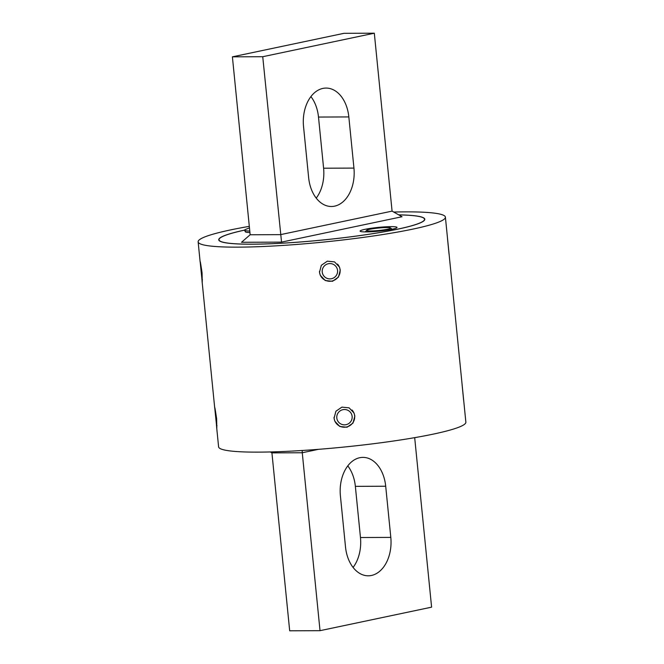 <?xml version="1.0" encoding="UTF-8"?>
<svg xmlns="http://www.w3.org/2000/svg" width="664" height="664" viewBox="0 0 664 664"><rect width="100%" height="100%" fill="white"/><g stroke="black" fill="none" stroke-linecap="round" stroke-linejoin="round"><path stroke-width="1" d="M359.722 457.72A33.632 22.891 89.8 0 0 340.4 495.784L345.504 546.945A33.632 22.891 89.8 0 0 368.296 575.804A33.632 22.891 89.8 0 0 390.805 537.4L385.701 486.231A33.632 22.891 89.8 0 0 362.909 457.38A33.632 22.891 89.8 0 0 359.722 457.72M414.685 437.651L431.6 607.162L320.023 630.675L302.261 452.748L271.925 452.873L270.289 451.952M320.023 630.675L289.687 630.8L271.925 452.873M318.471 449.329L302.261 452.748L302.161 450.491M353.09 567.421A33.632 22.891 89.8 0 0 360.469 537.525L355.356 486.355A33.632 22.891 89.8 0 0 347.77 465.879M334.614 206.155A33.632 22.891 -90.2 0 1 331.427 206.496A33.632 22.891 -90.2 0 1 308.644 177.645L303.531 126.475A33.632 22.891 -90.2 0 1 326.049 88.071A33.632 22.891 -90.2 0 1 348.832 116.93L353.945 168.092A33.632 22.891 -90.2 0 1 334.614 206.155M392.158 229.221A18.559 1.892 -5.7 0 0 397.006 227.544A18.559 1.892 -5.7 0 0 385.693 226.814A18.559 1.892 -5.7 0 0 364.976 229.329A18.559 1.892 -5.7 0 0 360.145 231.221A18.559 1.892 -5.7 0 0 372.462 231.67A18.559 1.892 -5.7 0 0 392.158 229.221M398.782 214.895A103.293 10.533 174.3 0 1 424.553 219.244A103.293 10.533 174.3 0 1 397.437 229.196A103.293 10.533 174.3 0 1 284.922 243.024A103.293 10.533 174.3 0 1 218.987 239.762A103.293 10.533 174.3 0 1 244.626 230.134M262.736 56.714L374.313 33.2L343.977 33.325L232.4 56.838L262.736 56.714L281.544 242.119L241.497 242.285L250.154 234.766L280.498 234.641L392.075 211.127L402.044 216.73L281.544 242.119M232.4 56.838L250.154 234.766M310.91 96.579A33.632 22.891 -90.2 0 1 318.496 117.055L323.6 168.216A33.632 22.891 -90.2 0 1 316.23 198.121M374.313 33.2L392.075 211.127M354.833 416.071L352.999 423.084L347.048 427.234L339.819 426.495L334.839 421.225L334.067 418.212L335.918 411.232L341.894 407.123L349.106 407.845L354.061 413.058L354.833 416.071M340.267 270.115L338.433 277.137L332.473 281.287L325.252 280.54L320.272 275.278L319.5 272.257L321.343 265.285L327.327 261.168L334.54 261.89L339.495 267.111L340.267 270.115M215.75 416.635C214.24 404.036 214.53 404.716 216.622 418.693L216.829 428.097L216.456 425.134M216.605 426.886L218.597 446.83A124.251 12.666 -5.7 0 0 297.904 450.756A124.251 12.666 -5.7 0 0 433.252 434.123A124.251 12.666 -5.7 0 0 465.862 422.155L445.403 217.169A124.251 12.666 -5.7 0 0 393.711 212.048M201.184 270.688C199.665 258.088 199.955 258.769 202.055 272.738L202.254 282.142L201.889 279.187M200.412 264.073L200.113 261.375M214.978 410.02L214.688 407.322M249.315 226.349A124.251 12.666 -5.7 0 0 230.748 229.877A124.251 12.666 -5.7 0 0 198.138 241.845A124.251 12.666 -5.7 0 0 277.444 245.771A124.251 12.666 -5.7 0 0 412.784 229.13A124.251 12.666 -5.7 0 0 445.403 217.169M244.634 230.093A103.542 10.558 -5.7 0 0 218.738 239.787A103.542 10.558 -5.7 0 0 284.831 243.057A103.542 10.558 -5.7 0 0 397.62 229.196A103.542 10.558 -5.7 0 0 424.802 219.22A103.542 10.558 -5.7 0 0 398.707 214.854M352.127 416.394A7.702 7.661 157 0 0 343.711 409.555A7.702 7.661 157 0 0 336.814 417.971A7.702 7.661 157 0 0 345.23 424.811A7.702 7.661 157 0 0 352.127 416.394M352.053 410.003A10.35 10.292 -23 0 1 345.38 427.168A10.35 10.292 -23 0 1 334.017 417.357M330.664 278.855A7.702 7.661 157 0 0 337.561 270.439A7.702 7.661 157 0 0 329.137 263.608A7.702 7.661 157 0 0 322.239 272.024A7.702 7.661 157 0 0 330.664 278.855M337.486 264.056A10.35 10.292 -23 0 1 330.813 281.221A10.35 10.292 -23 0 1 319.45 271.41M462.111 384.813L463.588 399.927M216.074 418.469L214.953 410.053L216.53 425.367L216.074 418.469M447.544 238.866L449.022 253.98M201.947 279.386L200.387 264.098L201.947 279.386M249.465 227.868L245.672 229.404A20.293 2.067 -5.7 0 0 244.642 230.259A20.293 2.067 -5.7 0 0 249.788 231.047M244.642 230.259L245.29 231.769A19.804 2.017 -5.7 0 0 249.93 232.533M369.707 229.312A12.093 1.237 -5.7 0 0 366.578 230.342A12.093 1.237 -5.7 0 0 366.528 230.474A12.093 1.237 -5.7 0 0 374.247 230.856A12.093 1.237 -5.7 0 0 387.427 229.238A12.093 1.237 -5.7 0 0 390.598 228.076A12.093 1.237 -5.7 0 0 390.523 227.951A12.093 1.237 -5.7 0 0 382.298 227.727A12.093 1.237 -5.7 0 0 369.707 229.312M360.469 537.525L390.805 537.4M355.356 486.355L385.701 486.231M348.832 116.93L318.496 117.055M353.945 168.092L323.6 168.216M218.987 239.762L219.062 240.492M424.553 219.244L424.628 219.975M198.138 241.845L200.121 261.799M202.039 280.93L214.696 407.746M216.53 425.367L217.003 425.757M201.964 279.419L202.437 279.801M366.578 230.342L365.291 231.91M390.523 227.951L392.1 229.229"/></g></svg>
